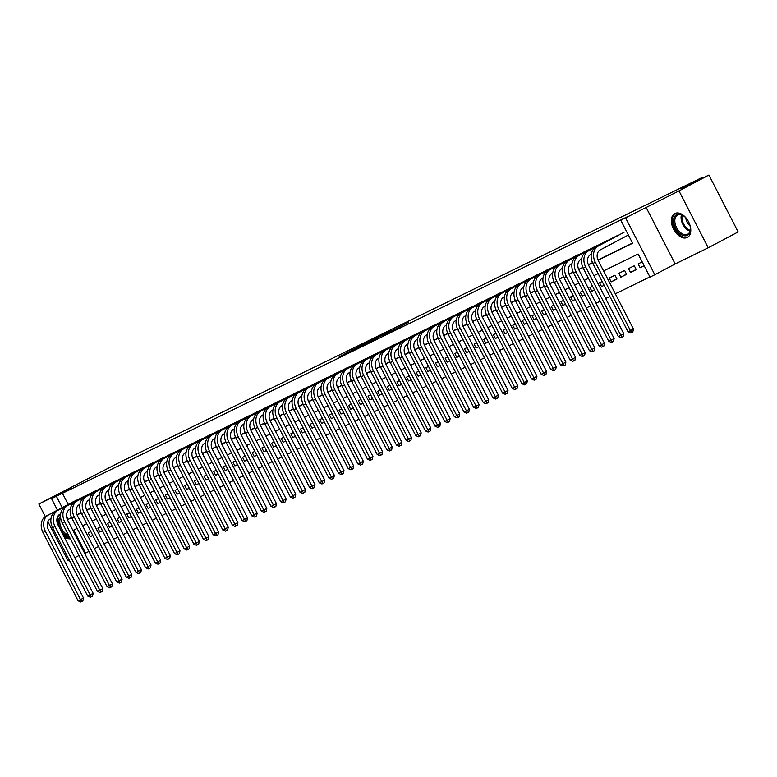 <?xml version="1.0" encoding="UTF-8"?>
<svg xmlns="http://www.w3.org/2000/svg" width="777" height="777" viewBox="0 0 777 777"><rect width="100%" height="100%" fill="white"/><g stroke="black" fill="none" stroke-linecap="round" stroke-linejoin="round"><path stroke-width="1.17" d="M372.97 339.384L339.228 356.798L372.97 339.384M674.892 213.481A13.481 8.372 -117.9 0 0 674.747 213.558A13.481 8.372 -117.9 0 0 673.601 229.273A13.481 8.372 -117.9 0 0 687.218 237.461A13.481 8.372 -117.9 0 0 687.373 237.393A13.481 8.372 -117.9 0 0 688.519 221.668A13.481 8.372 -117.9 0 0 674.892 213.481M59.654 514.423A13.481 8.372 -117.9 0 0 59.101 514.762M64.093 536.761A13.481 8.372 -117.9 0 0 70.396 538.82M408.615 322.251L381.886 335.926L408.615 322.251M708.915 175.039L738.15 231.925L708.216 247.785L678.981 190.899L708.915 175.039L681.176 188.607L702.729 177.195L118.075 463.17L38.85 504.011L71.892 487.839L51.544 498.63L626.748 217.036L620.765 220.202L625.582 217.842L654.817 274.728L649.999 277.088L638.14 254.021L603.574 270.94M678.981 190.899L625.582 217.842M387.228 332.42L352.437 350.33L387.228 332.42M391.006 330.526L366.977 343.22L391.035 330.594M38.85 504.011L45.319 516.598M47.883 521.59L68.085 560.887L69.347 560.275M644.172 265.744L640.122 267.725L644.104 265.617M630.477 272.445L628.506 268.599L634.294 265.763L636.266 269.609L630.477 272.445L636.169 269.425M620.833 277.166L618.851 273.319L624.64 270.483L626.621 274.33L620.833 277.166L626.524 274.145M611.178 281.876L609.207 278.04L614.995 275.204L616.967 279.05L611.178 281.876L616.87 278.865M604.137 285.324L601.534 286.596L604.098 285.246M594.492 290.044L591.889 291.317L594.444 289.957M584.848 294.765L582.235 296.037L584.799 294.677M575.194 299.485L572.591 300.757L575.155 299.398M565.549 304.205L562.946 305.478L565.501 304.118M555.895 308.916L553.292 310.198L555.856 308.838M546.25 313.636L543.647 314.918L546.212 313.558M536.606 318.356L534.003 319.629L536.557 318.279M526.952 323.077L524.349 324.349L526.913 322.999M517.307 327.797L514.704 329.069L517.268 327.709M507.663 332.517L505.06 333.789L507.614 332.43M498.008 337.237L495.405 338.51L497.97 337.15M488.364 341.958L485.761 343.23L488.325 341.87M478.719 346.668L476.107 347.95L478.671 346.591M469.065 351.389L466.462 352.671L469.026 351.311M459.421 356.109L456.818 357.381L459.382 356.031M449.776 360.829L447.163 362.101L449.728 360.751M440.122 365.549L437.519 366.822L440.083 365.462M430.477 370.27L427.874 371.542L430.439 370.182M420.833 374.99L418.22 376.262L420.784 374.902M411.179 379.71L408.576 380.983L411.14 379.623M401.534 384.421L398.931 385.703L401.495 384.343M391.89 389.141L389.277 390.423L391.841 389.063M382.235 393.861L379.632 395.134L382.197 393.784M372.591 398.582L369.988 399.854L372.552 398.504M362.946 403.302L360.334 404.574L362.898 403.214M353.292 408.022L350.689 409.294L353.253 407.935M343.648 412.742L341.045 414.015L343.609 412.655M334.003 417.463L331.39 418.735L333.955 417.375M324.349 422.173L321.746 423.455L324.31 422.096M314.704 426.894L312.101 428.176L314.666 426.816M305.06 431.614L302.447 432.886L305.011 431.536M295.406 436.334L292.803 437.606L295.367 436.256M285.761 441.054L283.158 442.327L285.713 440.967M276.117 445.775L273.504 447.047L276.068 445.687M266.462 450.495L263.859 451.767L266.424 450.407M256.818 455.215L254.215 456.487L256.769 455.128M247.173 459.926L244.561 461.208L247.125 459.848M237.519 464.646L234.916 465.928L237.48 464.568M227.875 469.366L225.272 470.639L227.826 469.289M218.23 474.087L215.617 475.359L218.182 474.009M208.576 478.807L205.973 480.079L208.537 478.719M198.931 483.527L196.328 484.799L198.883 483.44M189.277 488.247L186.674 489.52L189.238 488.16M179.633 492.968L177.03 494.24L179.594 492.88M169.988 497.678L167.385 498.96L169.94 497.601M160.334 502.398L157.731 503.681L160.295 502.321M150.689 507.119L148.086 508.391L150.651 507.041M141.045 511.839L138.432 513.111L140.996 511.752M131.391 516.559L128.788 517.832L131.352 516.472M121.746 521.28L119.143 522.552L121.707 521.192M112.102 526L109.489 527.272L112.053 525.912M102.447 530.72L99.844 531.992L102.409 530.633M78.302 499.465L72.446 502.175M87.947 494.745L82.1 497.455M97.591 490.025L91.744 492.735M107.245 485.304L101.389 488.014M116.89 480.584L111.043 483.294M126.534 475.874L120.688 478.574M136.189 471.153L130.332 473.853M145.833 466.433L139.986 469.143M155.487 461.713L149.631 464.423M165.132 456.993L159.275 459.702M174.776 452.272L168.93 454.982M184.431 447.552L178.574 450.262M194.075 442.832L188.219 445.542M203.72 438.121L197.873 440.821M213.374 433.401L207.517 436.101M223.018 428.681L217.162 431.39M232.663 423.96L226.816 426.67M242.317 419.24L236.461 421.95M251.962 414.52L246.105 417.23M261.606 409.8L255.759 412.509M271.26 405.079L265.404 407.789M280.905 400.369L275.048 403.069M290.549 395.648L284.703 398.348M300.204 390.928L294.347 393.638M309.848 386.208L303.992 388.918M319.493 381.488L313.646 384.197M329.147 376.767L323.29 379.477M338.791 372.047L332.945 374.757M348.436 367.327L342.589 370.037M358.09 362.616L352.234 365.316M367.735 357.896L361.888 360.596M377.379 353.176L371.532 355.885M387.033 348.455L381.177 351.165M396.678 343.735L390.831 346.445M406.322 339.015L400.476 341.725M415.977 334.295L410.12 337.004M425.621 329.574L419.774 332.284M435.266 324.864L429.419 327.564M444.92 320.143L439.063 322.843M454.564 315.423L448.717 318.133M464.209 310.703L458.362 313.413M473.863 305.983L468.007 308.692M483.508 301.262L477.661 303.972M493.162 296.542L487.305 299.252M502.806 291.822L496.95 294.532M512.451 287.111L506.604 289.811M522.105 282.391L516.249 285.091M531.75 277.671L525.893 280.38M541.394 272.95L535.547 275.66M551.048 268.23L545.192 270.94M560.693 263.51L554.836 266.22M570.337 258.79L564.49 261.499M579.992 254.069L574.135 256.779M589.636 249.359L583.78 252.059M599.281 244.638L593.434 247.339M608.935 239.918L603.078 242.628M618.579 235.198L612.723 237.908M62.354 493.094L68.182 504.438M76.981 514.792L81.177 512.752M86.635 510.081L90.822 508.032M96.28 505.361L100.466 503.311M105.925 500.641L110.12 498.591M115.579 495.92L119.765 493.871M125.223 491.2L129.409 489.151M134.868 486.48L139.064 484.43M144.522 481.759L148.708 479.71M154.167 477.039L158.353 475M163.811 472.329L168.007 470.279M173.465 467.608L177.651 465.559M183.11 462.888L187.296 460.839M192.754 458.168L196.95 456.118M202.409 453.447L206.595 451.398M212.053 448.727L216.239 446.678M221.698 444.007L225.893 441.958M231.352 439.287L235.538 437.247M240.996 434.576L245.182 432.527M250.641 429.856L254.837 427.806M260.295 425.136L264.481 423.086M269.94 420.415L274.126 418.366M279.584 415.695L283.78 413.646M289.238 410.975L293.424 408.925M298.883 406.254L303.069 404.205M308.527 401.534L312.723 399.495M318.182 396.824L322.368 394.774M327.826 392.103L332.012 390.054M337.471 387.383L341.666 385.334M347.125 382.663L351.311 380.613M356.769 377.943L360.955 375.893M366.423 373.222L370.61 371.173M376.068 368.502L380.254 366.453M385.713 363.782L389.899 361.742M395.367 359.071L399.553 357.022M405.011 354.351L409.197 352.302M414.656 349.631L418.852 347.581M424.31 344.91L428.496 342.861M433.954 340.19L438.141 338.141M443.599 335.47L447.795 333.42M453.253 330.749L457.439 328.7M462.898 326.039L467.084 323.99M472.542 321.319L476.738 319.269M482.196 316.598L486.383 314.549M491.841 311.878L496.027 309.829M501.486 307.158L505.681 305.108M511.14 302.438L515.326 300.388M520.784 297.717L524.97 295.668M530.429 292.997L534.625 290.948M540.083 288.286L544.269 286.237M549.727 283.566L553.914 281.517M559.372 278.846L563.568 276.797M569.026 274.126L573.212 272.076M578.671 269.405L582.857 267.356M588.315 264.685L592.511 262.636M597.969 259.965L632.517 243.065M622.377 233.187L598.368 245.998A12.966 10.159 -116.1 0 0 595.318 262.286L630.438 330.623L633.43 329.04L632.837 331.866L631.643 332.498L630.671 332.974L628.03 331.808L592.909 263.471A12.966 10.159 -116.1 0 1 595.959 247.183L624.038 232.304M94.338 548.63L98.533 546.581M103.982 543.91L108.178 541.86M113.636 539.189L117.832 537.14M123.281 534.479L127.477 532.42M132.935 529.759L137.121 527.709M142.579 525.038L146.775 522.989M152.224 520.318L156.42 518.269M161.878 515.598L166.064 513.548M171.523 510.877L175.719 508.828M181.167 506.157L185.363 504.108M190.821 501.437L195.008 499.388M200.466 496.726L204.662 494.667M210.111 492.006L214.306 489.957M219.765 487.286L223.951 485.236M229.409 482.566L233.605 480.516M239.054 477.845L243.25 475.796M248.708 473.125L252.894 471.076M258.352 468.405L262.548 466.355M267.997 463.684L272.193 461.635M277.651 458.974L281.837 456.915M287.296 454.254L291.492 452.204M296.94 449.533L301.136 447.484M306.594 444.813L310.781 442.764M316.239 440.093L320.435 438.043M325.884 435.373L330.079 433.323M335.538 430.652L339.724 428.603M345.182 425.932L349.378 423.883M354.827 421.221L359.023 419.162M364.481 416.501L368.667 414.452M374.125 411.781L378.321 409.732M383.77 407.061L387.966 405.011M393.424 402.34L397.61 400.291M403.069 397.62L407.265 395.571M412.713 392.9L416.909 390.85M422.367 388.179L426.554 386.13M432.012 383.469L436.208 381.41M441.657 378.749L445.852 376.699M451.311 374.028L455.507 371.979M460.955 369.308L465.151 367.259M470.609 364.588L474.796 362.538M480.254 359.868L484.45 357.818M489.898 355.147L494.094 353.098M499.553 350.427L503.739 348.378M509.197 345.716L513.393 343.657M518.842 340.996L523.038 338.947M528.496 336.276L532.682 334.227M538.14 331.556L542.336 329.506M547.785 326.835L551.981 324.786M557.439 322.115L561.625 320.066M567.084 317.395L571.28 315.345M576.728 312.675L580.924 310.625M586.382 307.964L590.569 305.905M596.027 303.244L600.223 301.194M605.672 298.523L609.867 296.474M615.326 293.803L649.893 276.894M90.831 531.594L88.219 532.867L90.2 536.713L92.803 535.431M99.844 531.992L97.873 528.146L100.476 526.874M109.489 527.272L107.517 523.426L110.12 522.154M119.143 522.552L117.162 518.706L119.775 517.433M128.788 517.832L126.816 513.986L129.419 512.713M138.432 513.111L136.461 509.275L139.064 507.993M148.086 508.391L146.105 504.555L148.718 503.273M157.731 503.681L155.759 499.834L158.362 498.562M167.385 498.96L165.404 495.114L168.007 493.842M177.03 494.24L175.048 490.394L177.661 489.121M186.674 489.52L184.703 485.674L187.306 484.401M196.328 484.799L194.347 480.953L196.95 479.681M205.973 480.079L204.001 476.233L206.604 474.961M215.617 475.359L213.646 471.522L216.249 470.24M225.272 470.639L223.29 466.802L225.893 465.52M234.916 465.928L232.945 462.082L235.548 460.81M244.561 461.208L242.589 457.362L245.192 456.089M254.215 456.487L252.234 452.641L254.837 451.369M263.859 451.767L261.888 447.921L264.491 446.649M273.504 447.047L271.532 443.201L274.135 441.928M283.158 442.327L281.177 438.481L283.79 437.208M292.803 437.606L290.831 433.77L293.434 432.488M302.447 432.886L300.476 429.05L303.079 427.768M312.101 428.176L310.12 424.329L312.733 423.057M321.746 423.455L319.774 419.609L322.377 418.337M331.39 418.735L329.419 414.889L332.022 413.617M341.045 414.015L339.063 410.169L341.676 408.896M350.689 409.294L348.718 405.448L351.321 404.176M360.334 404.574L358.362 400.728L360.965 399.456M369.988 399.854L368.007 396.017L370.619 394.735M379.632 395.134L377.661 391.297L380.264 390.015M389.277 390.423L387.305 386.577L389.908 385.305M398.931 385.703L396.95 381.857L399.563 380.584M408.576 380.983L406.604 377.136L409.207 375.864M418.22 376.262L416.249 372.416L418.852 371.144M427.874 371.542L425.893 367.696L428.506 366.423M437.519 366.822L435.547 362.976L438.15 361.703M447.163 362.101L445.192 358.265L447.795 356.983M456.818 357.381L454.836 353.545L457.449 352.263M466.462 352.671L464.491 348.824L467.094 347.552M476.107 347.95L474.135 344.104L476.738 342.832M485.761 343.23L483.78 339.384L486.392 338.112M495.405 338.51L493.434 334.664L496.037 333.391M505.06 333.789L503.078 329.943L505.681 328.671M514.704 329.069L512.723 325.223L515.336 323.951M524.349 324.349L522.377 320.512L524.98 319.23M534.003 319.629L532.022 315.792L534.625 314.51M543.647 314.918L541.666 311.072L544.279 309.8M553.292 310.198L551.32 306.352L553.923 305.079M562.946 305.478L560.965 301.631L563.568 300.359M572.591 300.757L570.619 296.911L573.222 295.639M582.235 296.037L580.264 292.191L582.867 290.919M591.889 291.317L589.908 287.471L592.511 286.198M601.534 286.596L599.562 282.76L602.165 281.478M640.122 267.725L638.15 263.879L642.191 261.898M703.088 177.894L702.729 177.195M645.94 207.061L675.174 263.947L708.216 247.785M675.174 263.947L654.817 274.728M88.928 551.388L84.79 553.545M74.806 557.604L78.992 555.555M598.057 260.169L632.614 243.259L620.765 220.202M66.511 516.006L68.211 519.327L71.61 517.667M77.069 514.996L81.264 512.946M86.723 510.275L90.909 508.226M96.367 505.555L100.554 503.506M106.012 500.844L110.208 498.785M115.666 496.124L119.852 494.075M125.311 491.404L129.506 489.355M134.955 486.684L139.151 484.634M144.609 481.963L148.795 479.914M154.254 477.243L158.45 475.194M163.898 472.523L168.094 470.473M173.553 467.803L177.739 465.753M183.197 463.092L187.393 461.033M192.842 458.372L197.037 456.322M202.496 453.651L206.682 451.602M212.14 448.931L216.336 446.882M221.785 444.211L225.981 442.162M231.439 439.491L235.625 437.441M241.084 434.77L245.279 432.721M250.728 430.05L254.924 428.001M260.382 425.34L264.568 423.28M270.027 420.619L274.223 418.57M279.671 415.899L283.867 413.85M289.326 411.179L293.512 409.129M298.97 406.458L303.166 404.409M308.615 401.738L312.81 399.689M318.269 397.018L322.455 394.969M327.913 392.298L332.109 390.248M337.558 387.587L341.754 385.528M347.212 382.867L351.398 380.817M356.857 378.146L361.052 376.097M366.511 373.426L370.697 371.377M376.155 368.706L380.341 366.657M385.8 363.986L389.996 361.936M395.454 359.265L399.64 357.216M405.099 354.545L409.285 352.496M414.743 349.835L418.939 347.775M424.397 345.114L428.583 343.065M434.042 340.394L438.228 338.345M443.686 335.674L447.882 333.624M453.341 330.953L457.527 328.904M462.985 326.233L467.181 324.184M472.63 321.513L476.825 319.464M482.284 316.793L486.47 314.743M491.928 312.082L496.124 310.023M501.573 307.362L505.769 305.312M511.227 302.642L515.413 300.592M520.872 297.921L525.067 295.872M530.516 293.201L534.712 291.152M540.17 288.481L544.356 286.431M549.815 283.76L554.011 281.711M559.459 279.04L563.655 276.991M569.114 274.33L573.3 272.271M578.758 269.609L582.954 267.56M588.403 264.889L592.598 262.84M56.362 496.27L62.189 507.604M60.499 516.054L59.635 514.374M57.449 510.12L51.544 498.63M77.137 528.438L73.747 530.089L85.596 553.146M598.115 273.601L593.919 275.66M588.471 278.321L584.275 280.371M578.816 283.042L574.63 285.091M569.172 287.762L564.976 289.811M559.527 292.482L555.332 294.532M549.873 297.202L545.687 299.252M540.229 301.923L536.033 303.972M530.584 306.633L526.388 308.692M520.93 311.354L516.744 313.413M511.285 316.074L507.09 318.123M501.641 320.794L497.445 322.843M491.987 325.514L487.801 327.564M482.342 330.235L478.146 332.284M472.698 334.955L468.502 337.004M463.043 339.675L458.857 341.725M453.399 344.386L449.203 346.445M443.754 349.106L439.559 351.165M434.1 353.826L429.914 355.876M424.456 358.547L420.26 360.596M414.811 363.267L410.615 365.316M405.157 367.987L400.971 370.037M395.512 372.707L391.317 374.757M385.868 377.428L381.672 379.477M376.214 382.138L372.018 384.197M366.569 386.859L362.373 388.918M356.915 391.579L352.729 393.628M347.27 396.299L343.075 398.348M337.626 401.019L333.43 403.069M327.972 405.74L323.786 407.789M318.327 410.46L314.131 412.509M308.683 415.18L304.487 417.23M299.028 419.891L294.842 421.95M289.384 424.611L285.188 426.67M279.739 429.331L275.544 431.381M270.085 434.052L265.899 436.101M260.441 438.772L256.245 440.821M250.796 443.492L246.6 445.542M241.142 448.212L236.956 450.262M231.497 452.933L227.302 454.982M221.853 457.643L217.657 459.702M212.199 462.364L208.013 464.413M202.554 467.084L198.358 469.133M192.91 471.804L188.714 473.853M183.255 476.524L179.069 478.574M173.611 481.245L169.415 483.294M163.966 485.965L159.771 488.014M154.312 490.685L150.126 492.735M144.668 495.396L140.472 497.455M135.023 500.116L130.827 502.165M125.369 504.836L121.183 506.886M115.724 509.557L111.529 511.606M106.08 514.277L101.884 516.326M96.426 518.997L92.24 521.046M86.781 523.717L82.585 525.767M71.562 517.55L68.211 519.327M90.2 536.713L92.764 535.353M376.427 338.141L378.117 336.927L374.155 338.811M355.254 348.97L374.184 338.85M355.225 348.912L376.321 337.927M391.598 330.429L381.06 335.819L391.705 330.643M51.01 518.521L50.418 518.832A8.644 6.77 63.9 0 0 48.388 529.691L83.508 598.028L82.906 600.854L81.711 601.485L80.75 601.961L78.098 600.786L42.978 532.459A12.966 10.159 -116.1 0 1 46.037 516.171L74.106 501.291M78.098 600.786L80.507 599.611L45.387 531.274A12.966 10.159 -116.1 0 1 48.446 514.986L76.525 500.116M81.711 601.485L80.507 599.611L83.508 598.028M69.25 536.596A11.665 7.246 62.1 0 1 59.907 527.826A11.665 7.246 62.1 0 1 60.499 516.219M60.635 517.851A10.8 6.711 -117.9 0 0 61.179 527.7A10.8 6.711 -117.9 0 0 68.531 535.188M59.751 514.607A13.394 8.324 -117.9 0 0 57.585 523.98M62.723 534.1A13.394 8.324 -117.9 0 0 70.105 538.247M679.04 232.915A11.665 7.246 62.1 0 1 673.941 218.201A11.665 7.246 62.1 0 1 683.76 215.987A11.665 7.246 62.1 0 1 684.993 217.016A11.665 7.246 62.1 0 1 690.423 228.564A11.665 7.246 62.1 0 1 679.04 232.915M684.003 216.171A10.8 6.711 -117.9 0 0 677.554 215.103A10.8 6.711 -117.9 0 0 679.865 232.012A10.8 6.711 -117.9 0 0 687.674 234.198A10.8 6.711 -117.9 0 0 690.403 228.273M685.829 217.871A7.692 4.779 -117.9 0 0 689.393 225.262A7.692 4.779 -117.9 0 0 690.034 225.806M675.631 213.189A13.394 8.324 -117.9 0 0 678.603 234.091A13.394 8.324 -117.9 0 0 688.179 236.868M60.655 513.801L60.072 514.112A8.644 6.77 63.9 0 0 58.032 524.97L93.153 593.307L92.56 596.134L91.356 596.765L90.394 597.241L87.743 596.076L52.622 527.738A12.966 10.159 -116.1 0 1 55.682 511.451L83.761 496.571M87.743 596.076L90.161 594.891L55.041 526.553A12.966 10.159 -116.1 0 1 58.09 510.266L86.169 495.396M91.356 596.765L90.161 594.891L93.153 593.307M70.309 509.081L69.716 509.391A8.644 6.77 63.9 0 0 67.677 520.25L102.797 588.587L102.205 591.414L101.01 592.045L100.039 592.521L97.397 591.355L62.277 523.018A12.966 10.159 -116.1 0 1 65.326 506.73L93.405 491.851M97.397 591.355L99.806 590.17L64.685 521.833A12.966 10.159 -116.1 0 1 67.745 505.545L95.814 490.675M101.01 592.045L99.806 590.17L102.797 588.587M79.953 504.36L79.361 504.671A8.644 6.77 63.9 0 0 77.331 515.53L112.451 583.867L111.849 586.693L110.655 587.334L109.693 587.801L107.041 586.635L71.921 518.298A12.966 10.159 -116.1 0 1 74.98 502.01L103.05 487.14M107.041 586.635L109.45 585.45L74.33 517.113A12.966 10.159 -116.1 0 1 77.389 500.825L105.468 485.955M110.655 587.334L109.45 585.45L112.451 583.867M89.598 499.64L89.015 499.951A8.644 6.77 63.9 0 0 86.975 510.81L122.096 579.147L121.503 581.973L120.309 582.614L119.337 583.08L116.686 581.915L81.566 513.578A12.966 10.159 -116.1 0 1 84.625 497.29L112.704 482.42M116.686 581.915L119.104 580.73L83.984 512.402A12.966 10.159 -116.1 0 1 87.034 496.114L115.113 481.235M120.309 582.614L119.104 580.73L122.096 579.147M99.252 494.92L98.66 495.231A8.644 6.77 63.9 0 0 96.62 506.089L131.74 574.426L131.148 577.262L129.953 577.894L128.992 578.36L126.34 577.194L91.22 508.857A12.966 10.159 -116.1 0 1 94.27 492.569L122.348 477.7M126.34 577.194L128.749 576.019L93.629 507.682A12.966 10.159 -116.1 0 1 96.688 491.394L124.757 476.515M129.953 577.894L128.749 576.019L131.74 574.426M108.897 490.2L108.304 490.52A8.644 6.77 63.9 0 0 106.274 501.379L141.395 569.706L140.792 572.542L139.598 573.173L138.636 573.649L135.985 572.474L100.864 504.137A12.966 10.159 -116.1 0 1 103.924 487.849L131.993 472.979M135.985 572.474L138.393 571.299L103.283 502.962A12.966 10.159 -116.1 0 1 106.332 486.674L134.411 471.794M139.598 573.173L138.393 571.299L141.395 569.706M118.541 485.489L117.958 485.8A8.644 6.77 63.9 0 0 115.919 496.658L151.039 564.996L150.447 567.822L149.252 568.453L148.281 568.929L145.629 567.754L110.519 499.417A12.966 10.159 -116.1 0 1 113.568 483.129L141.647 468.259M145.629 567.754L148.048 566.579L112.927 498.242A12.966 10.159 -116.1 0 1 115.977 481.954L144.056 467.084M149.252 568.453L148.048 566.579L151.039 564.996M128.195 480.769L127.603 481.08A8.644 6.77 63.9 0 0 125.563 491.938L160.684 560.275L160.091 563.102L158.896 563.733L157.935 564.209L155.283 563.034L120.163 494.706A12.966 10.159 -116.1 0 1 123.213 478.418L151.292 463.539M155.283 563.034L157.692 561.858L122.572 493.521A12.966 10.159 -116.1 0 1 125.631 477.233L153.7 462.364M158.896 563.733L157.692 561.858L160.684 560.275M137.84 476.048L137.247 476.359A8.644 6.77 63.9 0 0 135.217 487.218L170.338 555.555L169.736 558.381L168.541 559.013L167.579 559.489L164.928 558.323L129.808 489.986A12.966 10.159 -116.1 0 1 132.867 473.698L160.936 458.818M164.928 558.323L167.346 557.138L132.226 488.801A12.966 10.159 -116.1 0 1 135.276 472.513L163.355 457.643M168.541 559.013L167.346 557.138L170.338 555.555M147.484 471.328L146.902 471.639A8.644 6.77 63.9 0 0 144.862 482.498L179.982 550.835L179.39 553.661L178.195 554.292L177.224 554.768L174.582 553.603L139.462 485.266A12.966 10.159 -116.1 0 1 142.512 468.978L170.59 454.098M174.582 553.603L176.991 552.418L141.87 484.081A12.966 10.159 -116.1 0 1 144.92 467.793L172.999 452.923M178.195 554.292L176.991 552.418L179.982 550.835M157.139 466.608L156.546 466.919A8.644 6.77 63.9 0 0 154.506 477.777L189.627 546.114L189.034 548.941L187.84 549.582L186.878 550.048L184.227 548.883L149.106 480.545A12.966 10.159 -116.1 0 1 152.156 464.257L180.235 449.388M184.227 548.883L186.635 547.698L151.515 479.36A12.966 10.159 -116.1 0 1 154.574 463.073L182.644 448.203M187.84 549.582L186.635 547.698L189.627 546.114M166.783 461.888L166.191 462.198A8.644 6.77 63.9 0 0 164.161 473.057L199.281 541.394L198.689 544.221L197.484 544.862L196.523 545.328L193.871 544.162L158.751 475.825A12.966 10.159 -116.1 0 1 161.81 459.537L189.879 444.667M193.871 544.162L196.29 542.977L161.169 474.65A12.966 10.159 -116.1 0 1 164.219 458.362L192.298 443.482M197.484 544.862L196.29 542.977L199.281 541.394M176.428 457.167L175.845 457.478A8.644 6.77 63.9 0 0 173.805 468.337L208.926 536.674L208.333 539.51L207.138 540.141L206.167 540.607L203.525 539.442L168.405 471.105A12.966 10.159 -116.1 0 1 171.455 454.817L199.534 439.947M203.525 539.442L205.934 538.267L170.814 469.93A12.966 10.159 -116.1 0 1 173.863 453.642L201.942 438.762M207.138 540.141L205.934 538.267L208.926 536.674M186.082 452.447L185.489 452.768A8.644 6.77 63.9 0 0 183.45 463.626L218.57 531.954L217.978 534.79L216.783 535.421L215.821 535.897L213.17 534.722L178.05 466.385A12.966 10.159 -116.1 0 1 181.099 450.097L209.178 435.227M213.17 534.722L215.579 533.546L180.458 465.209A12.966 10.159 -116.1 0 1 183.518 448.921L211.587 434.042M216.783 535.421L215.579 533.546L218.57 531.954M195.726 447.737L195.134 448.047A8.644 6.77 63.9 0 0 193.104 458.906L228.224 527.243L227.632 530.069L226.428 530.701L225.466 531.177L222.814 530.001L187.694 461.664A12.966 10.159 -116.1 0 1 190.754 445.376L218.823 430.507M222.814 530.001L225.233 528.826L190.112 460.489A12.966 10.159 -116.1 0 1 193.162 444.201L221.241 429.331M226.428 530.701L225.233 528.826L228.224 527.243M205.371 443.016L204.788 443.327A8.644 6.77 63.9 0 0 202.748 454.186L237.869 522.523L237.276 525.349L236.082 525.98L235.11 526.456L232.469 525.281L197.348 456.954A12.966 10.159 -116.1 0 1 200.398 440.666L228.477 425.786M232.469 525.281L234.877 524.106L199.757 455.769A12.966 10.159 -116.1 0 1 202.807 439.481L230.886 424.611M236.082 525.98L234.877 524.106L237.869 522.523M215.025 438.296L214.433 438.607A8.644 6.77 63.9 0 0 212.393 449.465L247.513 517.803L246.921 520.629L245.726 521.26L244.765 521.736L242.113 520.571L206.993 452.233A12.966 10.159 -116.1 0 1 210.043 435.946L238.121 421.066M242.113 520.571L244.522 519.386L209.401 451.048A12.966 10.159 -116.1 0 1 212.461 434.761L240.53 419.891M245.726 521.26L244.522 519.386L247.513 517.803M224.67 433.576L224.077 433.887A8.644 6.77 63.9 0 0 222.047 444.745L257.168 513.082L256.575 515.909L255.371 516.54L254.409 517.016L251.758 515.85L216.637 447.513A12.966 10.159 -116.1 0 1 219.697 431.225L247.766 416.346M251.758 515.85L254.176 514.665L219.056 446.328A12.966 10.159 -116.1 0 1 222.105 430.04L250.184 415.171M255.371 516.54L254.176 514.665L257.168 513.082M234.314 428.855L233.731 429.166A8.644 6.77 63.9 0 0 231.692 440.025L266.812 508.362L266.22 511.188L265.025 511.829L264.054 512.296L261.412 511.13L226.292 442.793A12.966 10.159 -116.1 0 1 229.341 426.505L257.42 411.635M261.412 511.13L263.821 509.945L228.7 441.608A12.966 10.159 -116.1 0 1 231.75 425.32L259.829 410.45M265.025 511.829L263.821 509.945L266.812 508.362M243.968 424.135L243.376 424.446A8.644 6.77 63.9 0 0 241.336 435.305L276.457 503.642L275.864 506.468L274.669 507.109L273.708 507.575L271.056 506.41L235.936 438.073A12.966 10.159 -116.1 0 1 238.986 421.785L267.065 406.915M271.056 506.41L273.465 505.225L238.345 436.897A12.966 10.159 -116.1 0 1 241.404 420.61L269.473 405.73M274.669 507.109L273.465 505.225L276.457 503.642M253.613 419.415L253.02 419.726A8.644 6.77 63.9 0 0 250.99 430.584L286.111 498.921L285.518 501.757L284.314 502.389L283.352 502.855L280.701 501.689L245.581 433.352A12.966 10.159 -116.1 0 1 248.64 417.064L276.709 402.195M280.701 501.689L283.119 500.514L247.999 432.177A12.966 10.159 -116.1 0 1 251.049 415.889L279.128 401.01M284.314 502.389L283.119 500.514L286.111 498.921M263.257 414.695L262.675 415.015A8.644 6.77 63.9 0 0 260.635 425.874L295.755 494.201L295.163 497.037L293.968 497.668L292.997 498.144L290.355 496.969L255.235 428.632A12.966 10.159 -116.1 0 1 258.285 412.344L286.363 397.474M290.355 496.969L292.764 495.794L257.643 427.457A12.966 10.159 -116.1 0 1 260.693 411.169L288.772 396.289M293.968 497.668L292.764 495.794L295.755 494.201M272.912 409.984L272.319 410.295A8.644 6.77 63.9 0 0 270.289 421.153L305.4 489.491L304.807 492.317L303.613 492.948L302.651 493.424L300 492.249L264.879 423.912A12.966 10.159 -116.1 0 1 267.929 407.624L296.008 392.754M300 492.249L302.408 491.074L267.288 422.737A12.966 10.159 -116.1 0 1 270.347 406.449L298.417 391.579M303.613 492.948L302.408 491.074L305.4 489.491M282.556 405.264L281.964 405.575A8.644 6.77 63.9 0 0 279.934 416.433L315.054 484.77L314.462 487.597L313.257 488.228L312.296 488.704L309.644 487.529L274.524 419.201A12.966 10.159 -116.1 0 1 277.583 402.913L305.652 388.034M309.644 487.529L312.063 486.353L276.942 418.016A12.966 10.159 -116.1 0 1 279.992 401.728L308.071 386.859M313.257 488.228L312.063 486.353L315.054 484.77M292.21 400.543L291.618 400.854A8.644 6.77 63.9 0 0 289.578 411.713L324.699 480.05L324.106 482.876L322.911 483.508L321.94 483.984L319.298 482.818L284.178 414.481A12.966 10.159 -116.1 0 1 287.228 398.193L315.307 383.314M319.298 482.818L321.707 481.633L286.587 413.296A12.966 10.159 -116.1 0 1 289.636 397.008L317.715 382.138M322.911 483.508L321.707 481.633L324.699 480.05M301.855 395.823L301.262 396.134A8.644 6.77 63.9 0 0 299.232 406.993L334.353 475.33L333.751 478.156L332.556 478.787L331.594 479.263L328.943 478.098L293.823 409.761A12.966 10.159 -116.1 0 1 296.872 393.473L324.951 378.593M328.943 478.098L331.352 476.913L296.231 408.576A12.966 10.159 -116.1 0 1 299.291 392.288L327.36 377.418M332.556 478.787L331.352 476.913L334.353 475.33M311.499 391.103L310.907 391.414A8.644 6.77 63.9 0 0 308.877 402.272L343.997 470.609L343.405 473.436L342.201 474.077L341.239 474.543L338.587 473.378L303.467 405.04A12.966 10.159 -116.1 0 1 306.526 388.753L334.596 373.883M338.587 473.378L341.006 472.193L305.885 403.855A12.966 10.159 -116.1 0 1 308.935 387.568L337.014 372.698M342.201 474.077L341.006 472.193L343.997 470.609M321.154 386.383L320.561 386.693A8.644 6.77 63.9 0 0 318.521 397.552L353.642 465.889L353.049 468.716L351.855 469.357L350.883 469.823L348.242 468.657L313.121 400.32A12.966 10.159 -116.1 0 1 316.171 384.032L344.25 369.162M348.242 468.657L350.65 467.472L315.53 399.145A12.966 10.159 -116.1 0 1 318.58 382.857L346.659 367.977M351.855 469.357L350.65 467.472L353.642 465.889M330.798 381.662L330.206 381.973A8.644 6.77 63.9 0 0 328.176 392.832L363.296 461.169L362.694 464.005L361.499 464.636L360.538 465.102L357.886 463.937L322.766 395.6A12.966 10.159 -116.1 0 1 325.816 379.312L353.894 364.442M357.886 463.937L360.295 462.762L325.174 394.425A12.966 10.159 -116.1 0 1 328.234 378.137L356.313 363.257M361.499 464.636L360.295 462.762L363.296 461.169M340.443 376.942L339.86 377.263A8.644 6.77 63.9 0 0 337.82 388.121L372.941 456.449L372.348 459.285L371.144 459.916L370.182 460.392L367.531 459.217L332.41 390.88A12.966 10.159 -116.1 0 1 335.47 374.592L363.549 359.722M367.531 459.217L369.949 458.041L334.829 389.704A12.966 10.159 -116.1 0 1 337.878 373.416L365.957 358.537M371.144 459.916L369.949 458.041L372.941 456.449M350.097 372.232L349.504 372.542A8.644 6.77 63.9 0 0 347.465 383.401L382.585 451.738L381.993 454.564L380.798 455.196L379.827 455.672L377.185 454.496L342.065 386.159A12.966 10.159 -116.1 0 1 345.114 369.871L373.193 355.002M377.185 454.496L379.594 453.321L344.473 384.984A12.966 10.159 -116.1 0 1 347.523 368.696L375.602 353.826M380.798 455.196L379.594 453.321L382.585 451.738M359.741 367.511L359.149 367.822A8.644 6.77 63.9 0 0 357.119 378.681L392.239 447.018L391.637 449.844L390.442 450.475L389.481 450.951L386.829 449.776L351.709 381.449A12.966 10.159 -116.1 0 1 354.759 365.161L382.838 350.281M386.829 449.776L389.238 448.601L354.118 380.264A12.966 10.159 -116.1 0 1 357.177 363.976L385.256 349.106M390.442 450.475L389.238 448.601L392.239 447.018M369.386 362.791L368.803 363.102A8.644 6.77 63.9 0 0 366.763 373.96L401.884 442.298L401.291 445.124L400.087 445.755L399.125 446.231L396.474 445.066L361.354 376.728A12.966 10.159 -116.1 0 1 364.413 360.441L392.492 345.561M396.474 445.066L398.892 443.881L363.772 375.544A12.966 10.159 -116.1 0 1 366.822 359.256L394.901 344.386M400.087 445.755L398.892 443.881L401.884 442.298M379.04 358.071L378.448 358.382A8.644 6.77 63.9 0 0 376.408 369.24L411.528 437.577L410.936 440.404L409.741 441.035L408.77 441.511L406.128 440.345L371.008 372.008A12.966 10.159 -116.1 0 1 374.058 355.72L402.136 340.841M406.128 440.345L408.537 439.16L373.416 370.823A12.966 10.159 -116.1 0 1 376.476 354.535L404.545 339.666M409.741 441.035L408.537 439.16L411.528 437.577M388.685 353.35L388.092 353.661A8.644 6.77 63.9 0 0 386.062 364.52L421.183 432.857L420.58 435.683L419.386 436.324L418.424 436.791L415.773 435.625L380.652 367.288A12.966 10.159 -116.1 0 1 383.712 351L411.781 336.13M415.773 435.625L418.181 434.44L383.061 366.103A12.966 10.159 -116.1 0 1 386.12 349.815L414.199 334.945M419.386 436.324L418.181 434.44L421.183 432.857M398.329 348.63L397.746 348.941A8.644 6.77 63.9 0 0 395.707 359.8L430.827 428.137L430.235 430.963L429.03 431.604L428.069 432.07L425.417 430.905L390.297 362.568A12.966 10.159 -116.1 0 1 393.356 346.28L421.435 331.41M425.417 430.905L427.836 429.72L392.715 361.392A12.966 10.159 -116.1 0 1 395.765 345.105L423.844 330.225M429.03 431.604L427.836 429.72L430.827 428.137M407.983 343.91L407.391 344.221A8.644 6.77 63.9 0 0 405.351 355.079L440.472 423.416L439.879 426.252L438.684 426.884L437.713 427.35L435.071 426.185L399.951 357.847A12.966 10.159 -116.1 0 1 403.001 341.559L431.08 326.69M435.071 426.185L437.48 425.009L402.36 356.672A12.966 10.159 -116.1 0 1 405.419 340.384L433.488 325.505M438.684 426.884L437.48 425.009L440.472 423.416M417.628 339.19L417.035 339.51A8.644 6.77 63.9 0 0 415.005 350.369L450.126 418.696L449.524 421.532L448.329 422.164L447.367 422.639L444.716 421.464L409.596 353.127A12.966 10.159 -116.1 0 1 412.655 336.839L440.724 321.969M444.716 421.464L447.125 420.289L412.004 351.952A12.966 10.159 -116.1 0 1 415.064 335.664L443.143 320.784M448.329 422.164L447.125 420.289L450.126 418.696M427.272 334.479L426.69 334.79A8.644 6.77 63.9 0 0 424.65 345.648L459.77 413.986L459.178 416.812L457.974 417.443L457.012 417.919L454.36 416.744L419.24 348.407A12.966 10.159 -116.1 0 1 422.299 332.119L450.378 317.249M454.36 416.744L456.779 415.569L421.658 347.232A12.966 10.159 -116.1 0 1 424.708 330.944L452.787 316.074M457.974 417.443L456.779 415.569L459.77 413.986M436.927 329.759L436.334 330.07A8.644 6.77 63.9 0 0 434.294 340.928L469.415 409.265L468.822 412.092L467.628 412.723L466.666 413.199L464.015 412.024L428.894 343.696A12.966 10.159 -116.1 0 1 431.944 327.408L460.023 312.529M464.015 412.024L466.423 410.848L431.303 342.511A12.966 10.159 -116.1 0 1 434.362 326.223L462.432 311.354M467.628 412.723L466.423 410.848L469.415 409.265M446.571 325.039L445.979 325.349A8.644 6.77 63.9 0 0 443.949 336.208L479.069 404.545L478.467 407.371L477.272 408.003L476.311 408.479L473.659 407.313L438.539 338.976A12.966 10.159 -116.1 0 1 441.598 322.688L469.667 307.809M473.659 407.313L476.068 406.128L440.947 337.791A12.966 10.159 -116.1 0 1 444.007 321.503L472.086 306.633M477.272 408.003L476.068 406.128L479.069 404.545M456.216 320.318L455.633 320.629A8.644 6.77 63.9 0 0 453.593 331.488L488.714 399.825L488.121 402.651L486.926 403.282L485.955 403.758L483.304 402.593L448.193 334.256A12.966 10.159 -116.1 0 1 451.243 317.968L479.322 303.088M483.304 402.593L485.722 401.408L450.602 333.071A12.966 10.159 -116.1 0 1 453.651 316.783L481.73 301.913M486.926 403.282L485.722 401.408L488.714 399.825M465.87 315.598L465.277 315.909A8.644 6.77 63.9 0 0 463.238 326.767L498.358 395.104L497.766 397.931L496.571 398.572L495.609 399.038L492.958 397.873L457.838 329.535A12.966 10.159 -116.1 0 1 460.887 313.248L488.966 298.378M492.958 397.873L495.367 396.688L460.246 328.35A12.966 10.159 -116.1 0 1 463.306 312.063L491.375 297.193M496.571 398.572L495.367 396.688L498.358 395.104M475.514 310.878L474.922 311.188A8.644 6.77 63.9 0 0 472.892 322.047L508.012 390.384L507.41 393.211L506.216 393.852L505.254 394.318L502.602 393.152L467.482 324.815A12.966 10.159 -116.1 0 1 470.541 308.527L498.611 293.657M502.602 393.152L505.021 391.967L469.9 323.64A12.966 10.159 -116.1 0 1 472.95 307.352L501.029 292.473M506.216 393.852L505.021 391.967L508.012 390.384M485.159 306.157L484.576 306.468A8.644 6.77 63.9 0 0 482.536 317.327L517.657 385.664L517.064 388.5L515.87 389.131L514.898 389.598L512.257 388.432L477.136 320.095A12.966 10.159 -116.1 0 1 480.186 303.807L508.265 288.937M512.257 388.432L514.665 387.257L479.545 318.92A12.966 10.159 -116.1 0 1 482.595 302.632L510.674 287.752M515.87 389.131L514.665 387.257L517.657 385.664M494.813 301.437L494.221 301.758A8.644 6.77 63.9 0 0 492.181 312.616L527.301 380.944L526.709 383.78L525.514 384.411L524.553 384.887L521.901 383.712L486.781 315.375A12.966 10.159 -116.1 0 1 489.831 299.087L517.909 284.217M521.901 383.712L524.31 382.537L489.189 314.199A12.966 10.159 -116.1 0 1 492.249 297.912L520.318 283.032M525.514 384.411L524.31 382.537L527.301 380.944M504.458 296.727L503.865 297.037A8.644 6.77 63.9 0 0 501.835 307.896L536.956 376.233L536.363 379.059L535.159 379.691L534.197 380.167L531.546 378.991L496.425 310.654A12.966 10.159 -116.1 0 1 499.485 294.366L527.554 279.497M531.546 378.991L533.964 377.816L498.844 309.479A12.966 10.159 -116.1 0 1 501.893 293.191L529.972 278.321M535.159 379.691L533.964 377.816L536.956 376.233M514.102 292.006L513.519 292.317A8.644 6.77 63.9 0 0 511.48 303.176L546.6 371.513L546.008 374.339L544.813 374.97L543.842 375.446L541.2 374.271L506.08 305.944A12.966 10.159 -116.1 0 1 509.129 289.656L537.208 274.776M541.2 374.271L543.609 373.096L508.488 304.759A12.966 10.159 -116.1 0 1 511.538 288.471L539.617 273.601M544.813 374.97L543.609 373.096L546.6 371.513M523.756 287.286L523.164 287.597A8.644 6.77 63.9 0 0 521.124 298.455L556.245 366.793L555.652 369.619L554.457 370.25L553.496 370.726L550.844 369.561L515.724 301.223A12.966 10.159 -116.1 0 1 518.774 284.936L546.853 270.056M550.844 369.561L553.253 368.376L518.133 300.039A12.966 10.159 -116.1 0 1 521.192 283.751L549.261 268.881M554.457 370.25L553.253 368.376L556.245 366.793M533.401 282.566L532.808 282.877A8.644 6.77 63.9 0 0 530.778 293.735L565.899 362.072L565.306 364.899L564.102 365.53L563.14 366.006L560.489 364.84L525.369 296.503A12.966 10.159 -116.1 0 1 528.428 280.215L556.497 265.336M560.489 364.84L562.907 363.655L527.787 295.318A12.966 10.159 -116.1 0 1 530.837 279.03L558.916 264.161M564.102 365.53L562.907 363.655L565.899 362.072M543.045 277.845L542.463 278.156A8.644 6.77 63.9 0 0 540.423 289.015L575.543 357.352L574.951 360.178L573.756 360.819L572.785 361.286L570.143 360.12L535.023 291.783A12.966 10.159 -116.1 0 1 538.072 275.495L566.151 260.625M570.143 360.12L572.552 358.935L537.431 290.598A12.966 10.159 -116.1 0 1 540.481 274.31L568.56 259.44M573.756 360.819L572.552 358.935L575.543 357.352M552.7 273.125L552.107 273.436A8.644 6.77 63.9 0 0 550.067 284.295L585.188 352.632L584.595 355.458L583.401 356.099L582.439 356.565L579.788 355.4L544.667 287.063A12.966 10.159 -116.1 0 1 547.717 270.775L575.796 255.905M579.788 355.4L582.196 354.215L547.076 285.887A12.966 10.159 -116.1 0 1 550.135 269.6L578.205 254.72M583.401 356.099L582.196 354.215L585.188 352.632M562.344 268.405L561.752 268.716A8.644 6.77 63.9 0 0 559.722 279.574L594.842 347.911L594.25 350.748L593.045 351.379L592.084 351.845L589.432 350.68L554.312 282.342A12.966 10.159 -116.1 0 1 557.371 266.055L585.44 251.185M589.432 350.68L591.851 349.504L556.73 281.167A12.966 10.159 -116.1 0 1 559.78 264.879L587.859 250M593.045 351.379L591.851 349.504L594.842 347.911M571.989 263.685L571.406 264.005A8.644 6.77 63.9 0 0 569.366 274.864L604.487 343.191L603.894 346.027L602.699 346.659L601.728 347.134L599.086 345.959L563.966 277.622A12.966 10.159 -116.1 0 1 567.016 261.334L595.095 246.464M599.086 345.959L601.495 344.784L566.375 276.447A12.966 10.159 -116.1 0 1 569.424 260.159L597.503 245.279M602.699 346.659L601.495 344.784L604.487 343.191M581.643 258.974L581.05 259.285A8.644 6.77 63.9 0 0 579.011 270.143L614.131 338.481L613.539 341.307L612.344 341.938L611.382 342.414L608.731 341.239L573.611 272.902A12.966 10.159 -116.1 0 1 576.66 256.614L604.739 241.744M608.731 341.239L611.14 340.064L576.019 271.727A12.966 10.159 -116.1 0 1 579.079 255.439L607.148 240.569M612.344 341.938L611.14 340.064L614.131 338.481M591.287 254.254L590.695 254.565A8.644 6.77 63.9 0 0 588.665 265.423L623.785 333.76L623.193 336.587L621.988 337.218L621.027 337.694L618.375 336.519L583.255 268.191A12.966 10.159 -116.1 0 1 586.314 251.903L614.384 237.024M618.375 336.519L620.794 335.343L585.673 267.006A12.966 10.159 -116.1 0 1 588.723 250.718L616.802 235.849M621.988 337.218L620.794 335.343L623.785 333.76M628.37 235.004L600.349 249.844A8.644 6.77 63.9 0 0 598.309 260.703L633.43 329.04M628.03 331.808L630.438 330.623L631.643 332.498M46.037 516.171L48.446 514.986M42.978 532.459L45.387 531.274M690.034 231.119A10.8 6.711 62.1 0 1 686.101 228.7A10.8 6.711 62.1 0 1 681.429 214.879M682.167 215.142A10.451 6.488 -117.9 0 0 686.781 228.147A10.451 6.488 -117.9 0 0 690.229 230.361M55.682 511.451L58.09 510.266M52.622 527.738L55.041 526.553M65.326 506.73L67.745 505.545M62.277 523.018L64.685 521.833M74.98 502.01L77.389 500.825M71.921 518.298L74.33 517.113M84.625 497.29L87.034 496.114M81.566 513.578L83.984 512.402M94.27 492.569L96.688 491.394M91.22 508.857L93.629 507.682M103.924 487.849L106.332 486.674M100.864 504.137L103.283 502.962M113.568 483.129L115.977 481.954M110.519 499.417L112.927 498.242M123.213 478.418L125.631 477.233M120.163 494.706L122.572 493.521M132.867 473.698L135.276 472.513M129.808 489.986L132.226 488.801M142.512 468.978L144.92 467.793M139.462 485.266L141.87 484.081M152.156 464.257L154.574 463.073M149.106 480.545L151.515 479.36M161.81 459.537L164.219 458.362M158.751 475.825L161.169 474.65M171.455 454.817L173.863 453.642M168.405 471.105L170.814 469.93M181.099 450.097L183.518 448.921M178.05 466.385L180.458 465.209M190.754 445.376L193.162 444.201M187.694 461.664L190.112 460.489M200.398 440.666L202.807 439.481M197.348 456.954L199.757 455.769M210.043 435.946L212.461 434.761M206.993 452.233L209.401 451.048M219.697 431.225L222.105 430.04M216.637 447.513L219.056 446.328M229.341 426.505L231.75 425.32M226.292 442.793L228.7 441.608M238.986 421.785L241.404 420.61M235.936 438.073L238.345 436.897M248.64 417.064L251.049 415.889M245.581 433.352L247.999 432.177M258.285 412.344L260.693 411.169M255.235 428.632L257.643 427.457M267.929 407.624L270.347 406.449M264.879 423.912L267.288 422.737M277.583 402.913L279.992 401.728M274.524 419.201L276.942 418.016M287.228 398.193L289.636 397.008M284.178 414.481L286.587 413.296M296.872 393.473L299.291 392.288M293.823 409.761L296.231 408.576M306.526 388.753L308.935 387.568M303.467 405.04L305.885 403.855M316.171 384.032L318.58 382.857M313.121 400.32L315.53 399.145M325.816 379.312L328.234 378.137M322.766 395.6L325.174 394.425M335.47 374.592L337.878 373.416M332.41 390.88L334.829 389.704M345.114 369.871L347.523 368.696M342.065 386.159L344.473 384.984M354.759 365.161L357.177 363.976M351.709 381.449L354.118 380.264M364.413 360.441L366.822 359.256M361.354 376.728L363.772 375.544M374.058 355.72L376.476 354.535M371.008 372.008L373.416 370.823M383.712 351L386.12 349.815M380.652 367.288L383.061 366.103M393.356 346.28L395.765 345.105M390.297 362.568L392.715 361.392M403.001 341.559L405.419 340.384M399.951 357.847L402.36 356.672M412.655 336.839L415.064 335.664M409.596 353.127L412.004 351.952M422.299 332.119L424.708 330.944M419.24 348.407L421.658 347.232M431.944 327.408L434.362 326.223M428.894 343.696L431.303 342.511M441.598 322.688L444.007 321.503M438.539 338.976L440.947 337.791M451.243 317.968L453.651 316.783M448.193 334.256L450.602 333.071M460.887 313.248L463.306 312.063M457.838 329.535L460.246 328.35M470.541 308.527L472.95 307.352M467.482 324.815L469.9 323.64M480.186 303.807L482.595 302.632M477.136 320.095L479.545 318.92M489.831 299.087L492.249 297.912M486.781 315.375L489.189 314.199M499.485 294.366L501.893 293.191M496.425 310.654L498.844 309.479M509.129 289.656L511.538 288.471M506.08 305.944L508.488 304.759M518.774 284.936L521.192 283.751M515.724 301.223L518.133 300.039M528.428 280.215L530.837 279.03M525.369 296.503L527.787 295.318M538.072 275.495L540.481 274.31M535.023 291.783L537.431 290.598M547.717 270.775L550.135 269.6M544.667 287.063L547.076 285.887M557.371 266.055L559.78 264.879M554.312 282.342L556.73 281.167M567.016 261.334L569.424 260.159M563.966 277.622L566.375 276.447M576.66 256.614L579.079 255.439M573.611 272.902L576.019 271.727M586.314 251.903L588.723 250.718M583.255 268.191L585.673 267.006M595.959 247.183L598.368 245.998M592.909 263.471L595.318 262.286"/></g></svg>
